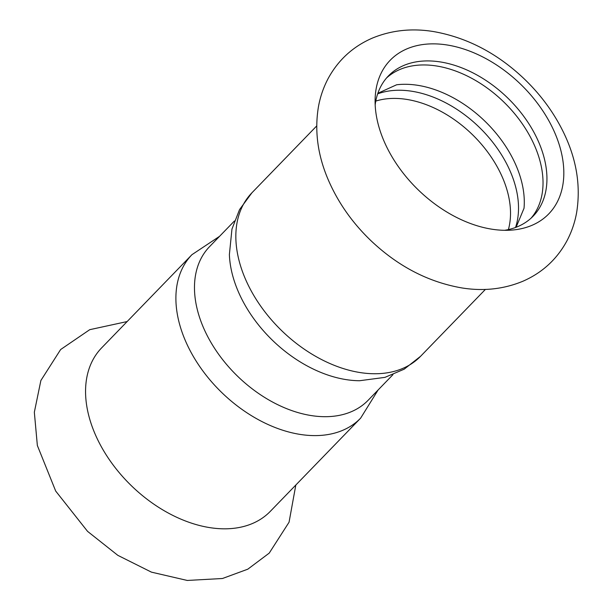 <?xml version="1.0" encoding="UTF-8"?>
<svg xmlns="http://www.w3.org/2000/svg" width="611" height="611" viewBox="0 0 611 611"><rect width="100%" height="100%" fill="white"/><g stroke="black" fill="none" stroke-linecap="round" stroke-linejoin="round"><path stroke-width="0.92" d="M552.993 128.822A110.392 73.557 -135.9 0 1 513.355 229.95A110.392 73.557 -135.9 0 1 510.949 230.148A110.392 73.557 -135.9 0 1 375.139 98.531A110.392 73.557 -135.9 0 1 425.562 44.221A110.392 73.557 -135.9 0 1 552.993 128.822M375.177 104.924A100.762 67.141 -135.9 0 1 388.443 75.894A100.762 67.141 -135.9 0 1 420.735 61.253A100.762 67.141 -135.9 0 1 537.054 138.468A100.762 67.141 -135.9 0 1 533.166 216.141A100.762 67.141 -135.9 0 1 504.564 230.309M531.142 218.096A100.762 67.141 44.1 0 0 533.143 142.508A100.762 67.141 44.1 0 0 386.549 77.971M516.112 227.261L524.024 208.259A100.762 67.141 44.1 0 0 514.409 161.839A100.762 67.141 44.1 0 0 396.608 84.784L377.865 93.284M515.531 227.483A100.762 67.141 44.1 0 0 508.635 167.796A100.762 67.141 44.1 0 0 377.659 93.88M191.953 254.672A117.449 78.261 -135.9 0 0 187.417 345.207A117.449 78.261 -135.9 0 0 322.998 435.215A117.449 78.261 -135.9 0 0 360.635 418.145L270.299 511.369A117.449 78.261 -135.9 0 1 232.661 528.431A117.449 78.261 -135.9 0 1 111.859 463.23A117.449 78.261 -135.9 0 1 101.617 347.896L191.953 254.672L219.586 236.304M359.589 380.729A110.392 73.557 -135.9 0 1 240.161 295.762A110.392 73.557 -135.9 0 1 229.385 254.55L231.951 229.11L239.527 209.619L251.9 192.816A117.449 78.261 -135.9 0 0 247.363 283.344A117.449 78.261 -135.9 0 0 382.944 373.359A117.449 78.261 -135.9 0 0 420.582 356.289L404.184 369.181L384.938 377.369L359.589 380.729M392.957 374.658L368.112 400.289A110.392 73.557 -135.9 0 1 332.735 416.328A110.392 73.557 -135.9 0 1 205.304 331.735A110.392 73.557 -135.9 0 1 209.565 246.645L234.403 221.014M375.788 101.082A98.195 65.43 -135.9 0 1 387.534 98.73A98.195 65.43 -135.9 0 1 477.81 140.171A98.195 65.43 -135.9 0 1 508.39 229.583M564.136 133.672C576.669 159.96 580.84 186.218 576.654 212.46C574.852 222.572 571.575 232.111 566.809 241.07C556.774 259.431 542.14 272.827 522.909 281.236C503.854 289.133 483.591 291.378 462.122 287.972C428.678 282.213 398.418 266.579 371.351 241.07C351.867 222.473 337.219 201.37 327.389 177.77C317.514 153.873 314.543 130.166 318.461 106.65C320.286 96.561 323.593 87.052 328.367 78.124C338.463 59.786 353.143 46.444 372.405 38.088C391.567 30.222 411.913 28.045 433.459 31.551C466.949 37.454 497.201 53.226 524.215 78.865C541.132 95.102 554.437 113.371 564.136 133.672M127.141 321.554L89.733 329.68L60.634 349.538L40.876 380.508L34.338 412.234L37.355 445.495L55.693 491.061L87.564 531.371L117.831 555.346L151.436 572.14L187.264 580.45L222.465 578.502L247.799 569.185L269.23 553.108L289.056 522.214L295.823 485.027M316.712 125.935L251.9 192.816M485.394 289.408L420.582 356.289M360.635 418.145L378.133 389.955"/></g></svg>
